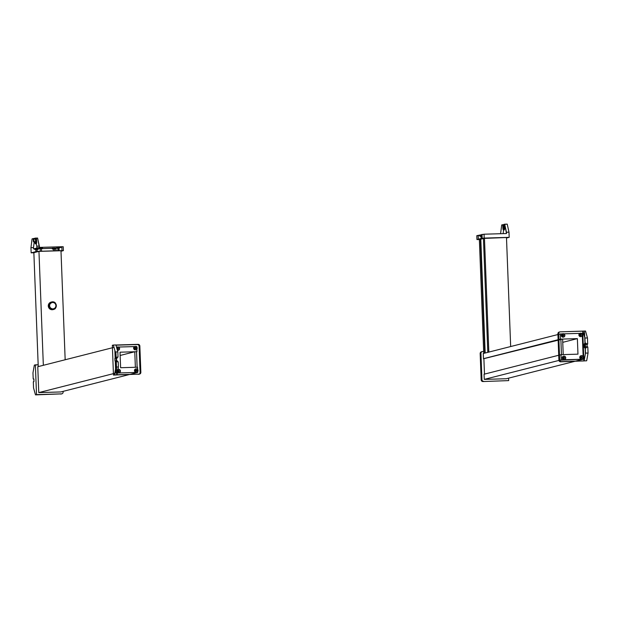 <?xml version="1.0" encoding="UTF-8"?>
<svg xmlns="http://www.w3.org/2000/svg" width="619" height="619" viewBox="0 0 619 619"><rect width="100%" height="100%" fill="white"/><g stroke="black" fill="none" stroke-linecap="round" stroke-linejoin="round"><path stroke-width="0.93" d="M38.958 251.384L43.338 365.303L38.239 366.595L33.859 252.676L38.958 251.384L60.979 250.734L65.165 359.755L60.979 250.734L38.958 251.384L33.859 252.676L38.239 366.595L43.338 365.303L38.958 251.384M35.492 394.876L61.498 393.877A1.725 1.695 75.7 0 0 63.123 392.098L63.092 391.37L63.123 392.098A1.725 1.695 -104.3 0 1 61.498 393.877L36.513 394.62L35.368 364.846L34.347 365.102L32.969 372.862L34.347 365.102L38.169 364.761L35.368 364.846L36.513 394.62L35.492 394.876L33.55 387.966L35.492 394.876M61.854 393.823L61.088 394.024A1.725 1.695 -104.3 0 1 60.732 394.071A1.725 1.695 75.7 0 0 61.428 393.893M33.852 378.952L33.194 378.681L32.969 372.862L33.194 378.681L33.875 378.952L33.952 381.544L33.852 378.952M33.395 381.683L33.952 381.544L33.325 382.14L33.395 381.683M33.55 387.966L33.325 382.14L33.55 387.966M33.975 379.076L33.294 379.099M37.767 366.719L114.004 347.352L37.767 366.719L38.765 392.608L37.767 366.719M115.73 373.056L38.765 392.608L115.73 373.056L137.751 372.406L60.786 391.951L38.765 392.608L60.786 391.951L137.751 372.406L137.557 367.222L120.612 367.725L120.016 352.196L136.954 351.693L136.536 351.801L136.954 351.693L136.76 346.516L116.496 347.112L136.76 346.516L136.954 351.693L120.016 352.196L120.612 367.725L137.557 367.222L137.751 372.406L115.73 373.056L115.266 360.947L115.73 373.056M114.863 350.416L115.165 358.3L114.863 350.416M134.772 351.754L120.148 355.468L134.772 351.754L135.368 367.291L137.132 367.237L136.536 351.7L134.772 351.754L136.536 351.7L137.132 367.237L135.368 367.291L134.772 351.754M139.585 374.085L138.818 374.278A1.725 1.695 -104.3 0 1 138.463 374.325A1.725 1.695 75.7 0 0 140.087 372.553L139.082 346.23A1.725 1.695 75.7 0 0 137.317 344.551L115.954 345.185L137.317 344.551A1.725 1.695 -104.3 0 1 139.082 346.23L139.848 346.036L140.853 372.359L139.848 346.036L139.082 346.23L140.087 372.553L140.853 372.359A1.725 1.695 -104.3 0 1 139.229 374.131L116.782 374.797L118.415 366.974L118.214 361.798L117.37 361.821L117.339 361.179L117.37 361.821L116.72 361.767A2.159 0.426 88.3 0 1 116.395 361.202A2.159 0.426 -91.7 0 0 116.72 361.767L118.214 361.798L118.415 366.974L115.869 367.052L115.645 361.225L114.995 360.954L114.894 358.37L117.138 358.177L117.208 357.728L117.138 358.177L114.894 358.37L115.513 357.774L117.208 357.728L117.184 357.078L116.558 357.457A2.159 0.426 -91.7 0 0 116.372 357.751A2.159 0.426 88.3 0 1 116.558 357.457L117.184 357.078L117.208 357.728A2.159 0.426 88.3 0 1 117.401 357.426L118.028 357.055L117.184 357.078L118.028 357.055L117.834 351.871L118.028 357.055L117.401 357.426A2.159 0.426 -91.7 0 0 117.208 357.743L115.513 357.774L115.289 351.948L115.513 357.774L114.894 358.37L114.995 360.954L115.645 361.225L115.869 367.052L114.5 374.812L113.478 375.068L112.333 345.294L113.354 345.038L115.289 351.948L117.834 351.871L115.892 344.961L113.354 345.038L115.892 344.961L117.834 351.871L115.289 351.948L113.354 345.038L112.333 345.294L113.416 345.263L112.333 345.294L113.478 375.068L114.5 374.812L115.869 367.052L118.415 366.974L117.037 374.735L114.5 374.812L139.229 374.131L113.478 375.068L139.229 374.131A1.725 1.695 75.7 0 0 140.853 372.359L140.087 372.553A1.725 1.695 -104.3 0 1 139.159 374.147M138.083 344.357L115.908 345.015L138.083 344.357A1.725 1.695 -104.3 0 1 139.848 346.036A1.725 1.695 75.7 0 0 138.083 344.357M117.362 371.284A0.65 0.634 -104.3 0 1 117.974 370.611A0.65 0.634 -104.3 0 1 118.631 371.245A0.65 0.634 -104.3 0 1 118.02 371.911A0.65 0.634 -104.3 0 1 117.362 371.284A0.65 0.634 75.7 0 0 118.02 371.911A0.65 0.634 75.7 0 0 118.631 371.245L119.235 371.091A0.65 0.634 -104.3 0 1 118.624 371.756A0.65 0.634 -104.3 0 1 117.966 371.129L117.362 371.284L117.966 371.129A0.65 0.634 -104.3 0 1 118.569 370.464A0.65 0.634 -104.3 0 1 119.235 371.091L118.631 371.245A0.65 0.634 75.7 0 0 117.974 370.611A0.65 0.634 75.7 0 0 117.362 371.284M134.934 370.758A0.65 0.634 -104.3 0 1 135.546 370.092A0.65 0.634 -104.3 0 1 136.203 370.719A0.65 0.634 -104.3 0 1 135.592 371.385A0.65 0.634 -104.3 0 1 134.934 370.758A0.65 0.634 75.7 0 0 135.592 371.385A0.65 0.634 75.7 0 0 136.203 370.719L136.807 370.572A0.65 0.634 -104.3 0 1 136.195 371.238A0.65 0.634 -104.3 0 1 135.538 370.603L134.934 370.758L135.538 370.603A0.65 0.634 -104.3 0 1 136.149 369.938A0.65 0.634 -104.3 0 1 136.807 370.572L136.203 370.719A0.65 0.634 75.7 0 0 135.546 370.092A0.65 0.634 75.7 0 0 134.934 370.758M134.075 348.319A0.65 0.634 -104.3 0 1 134.679 347.654A0.65 0.634 -104.3 0 1 135.344 348.28A0.65 0.634 -104.3 0 1 134.733 348.946A0.65 0.634 -104.3 0 1 134.075 348.319A0.65 0.634 75.7 0 0 134.733 348.946A0.65 0.634 75.7 0 0 135.344 348.28L135.948 348.133A0.65 0.634 -104.3 0 1 135.337 348.799A0.65 0.634 -104.3 0 1 134.679 348.164L134.075 348.319L134.679 348.164A0.65 0.634 -104.3 0 1 135.282 347.499A0.65 0.634 -104.3 0 1 135.948 348.133L135.344 348.28A0.65 0.634 75.7 0 0 134.679 347.654A0.65 0.634 75.7 0 0 134.075 348.319M116.821 348.257A0.65 0.634 -104.3 0 1 117.765 348.807A0.65 0.634 -104.3 0 1 117.161 349.472A0.65 0.634 75.7 0 0 117.765 348.807L118.368 348.652A0.65 0.634 -104.3 0 1 117.765 349.317A0.65 0.634 -104.3 0 1 117.099 348.69L117.099 348.69A0.65 0.634 -104.3 0 1 117.711 348.025A0.65 0.634 -104.3 0 1 118.368 348.652L117.765 348.807A0.65 0.634 75.7 0 0 116.821 348.257M116.782 374.797L116.264 361.21L116.782 374.797M116.248 360.8L116.148 358.331L116.248 360.8M116.132 357.759L115.908 351.932L116.132 357.759M138.029 370.495A1.725 1.695 75.7 0 0 136.265 368.823A1.725 1.695 75.7 0 0 134.64 370.595A1.725 1.695 75.7 0 0 136.397 372.274A1.725 1.695 75.7 0 0 138.029 370.495A1.725 1.695 -104.3 0 1 136.397 372.274A1.725 1.695 -104.3 0 1 134.64 370.595L134.478 370.634A1.725 1.695 75.7 0 0 136.242 372.313A1.725 1.695 75.7 0 0 137.867 370.533L137.867 370.533A1.725 1.695 75.7 0 0 136.103 368.862A1.725 1.695 75.7 0 0 134.478 370.634L134.64 370.595A1.725 1.695 -104.3 0 1 136.265 368.823A1.725 1.695 -104.3 0 1 138.029 370.495M120.45 371.021A1.725 1.695 75.7 0 0 118.693 369.342A1.725 1.695 75.7 0 0 117.068 371.121A1.725 1.695 75.7 0 0 118.825 372.793A1.725 1.695 75.7 0 0 120.45 371.021A1.725 1.695 -104.3 0 1 118.825 372.793A1.725 1.695 -104.3 0 1 117.068 371.121L116.906 371.16A1.725 1.695 75.7 0 0 118.662 372.831A1.725 1.695 75.7 0 0 120.295 371.06L120.295 371.06A1.725 1.695 75.7 0 0 118.531 369.381A1.725 1.695 75.7 0 0 116.906 371.16L117.068 371.121A1.725 1.695 -104.3 0 1 118.693 369.342A1.725 1.695 -104.3 0 1 120.45 371.021M137.163 348.056A1.725 1.695 75.7 0 0 135.406 346.385A1.725 1.695 75.7 0 0 133.781 348.157A1.725 1.695 75.7 0 0 135.538 349.836A1.725 1.695 75.7 0 0 137.163 348.056A1.725 1.695 -104.3 0 1 135.538 349.836A1.725 1.695 -104.3 0 1 133.781 348.157L133.619 348.195A1.725 1.695 75.7 0 0 135.375 349.874A1.725 1.695 75.7 0 0 137.008 348.095L137.008 348.095A1.725 1.695 75.7 0 0 135.244 346.423A1.725 1.695 75.7 0 0 133.619 348.195L133.781 348.157A1.725 1.695 -104.3 0 1 135.406 346.385A1.725 1.695 -104.3 0 1 137.163 348.056M119.591 348.582A1.725 1.695 75.7 0 0 116.604 347.499A1.725 1.695 -104.3 0 1 119.591 348.582A1.725 1.695 -104.3 0 1 117.386 350.269A1.725 1.695 75.7 0 0 119.591 348.582L119.591 348.582M134.478 370.634A1.725 1.695 -104.3 0 1 136.103 368.862A1.725 1.695 -104.3 0 1 137.867 370.533A1.725 1.695 -104.3 0 1 136.242 372.313A1.725 1.695 -104.3 0 1 134.478 370.634M135.538 370.603A0.65 0.634 75.7 0 0 136.195 371.238A0.65 0.634 75.7 0 0 136.807 370.572A0.65 0.634 75.7 0 0 136.149 369.938A0.65 0.634 75.7 0 0 135.538 370.603M117.409 350.362A1.725 1.695 75.7 0 0 118.384 347.081A1.725 1.695 75.7 0 0 116.581 347.398A1.725 1.695 -104.3 0 1 119.428 348.621A1.725 1.695 -104.3 0 1 117.409 350.362M117.099 348.69A0.65 0.634 75.7 0 0 117.765 349.317A0.65 0.634 75.7 0 0 118.368 348.652A0.65 0.634 75.7 0 0 117.711 348.025A0.65 0.634 75.7 0 0 117.099 348.69M116.906 371.16A1.725 1.695 -104.3 0 1 118.531 369.381A1.725 1.695 -104.3 0 1 120.295 371.06A1.725 1.695 -104.3 0 1 118.662 372.831A1.725 1.695 -104.3 0 1 116.906 371.16M117.966 371.129A0.65 0.634 75.7 0 0 118.624 371.756A0.65 0.634 75.7 0 0 119.235 371.091A0.65 0.634 75.7 0 0 118.569 370.464A0.65 0.634 75.7 0 0 117.966 371.129M133.619 348.195A1.725 1.695 -104.3 0 1 135.244 346.423A1.725 1.695 -104.3 0 1 137.008 348.095A1.725 1.695 -104.3 0 1 135.375 349.874A1.725 1.695 -104.3 0 1 133.619 348.195M134.679 348.164A0.65 0.634 75.7 0 0 135.337 348.799A0.65 0.634 75.7 0 0 135.948 348.133A0.65 0.634 75.7 0 0 135.282 347.499A0.65 0.634 75.7 0 0 134.679 348.164M114.995 360.954L115.614 360.939L114.995 360.954M116.589 358.316L116.565 360.784L116.589 358.316M116.31 360.792A2.159 0.426 88.3 0 1 116.256 358.331A2.159 0.426 -91.7 0 0 116.31 360.792M117.339 361.179L117.239 360.769L117.339 361.179L115.645 361.225L117.339 361.179M30.95 247.67L33.488 247.592L34.231 241.781L33.488 247.592L30.95 247.67L31.151 252.846L33.867 252.761L31.151 252.846L37.008 251.353L36.815 246.176L35.043 238.129L37.589 238.052L39.353 246.099L36.815 246.176L39.353 246.099L39.399 247.399L61.846 246.733L61.993 250.618L37.008 251.353L61.993 250.618L61.846 246.733L63.231 246.749L39.399 247.399L33.542 248.884L33.488 247.592L33.542 248.884L55.989 248.219L33.542 248.884L39.399 247.399L37.589 238.052L35.043 238.129L36.815 246.176L37.008 251.353L31.151 252.846L30.95 247.67L32.072 238.888L30.95 247.67M33.31 238.849L32.072 238.888L33.217 238.594L33.426 241.812L33.937 241.681L33.898 238.423L35.593 238.369L35.523 238.826L33.828 238.872L33.937 241.681L35.631 241.627L35.523 238.826L35.631 241.627L33.426 241.812L33.225 238.594L32.072 238.888L33.31 238.849M63.347 250.618L61.993 250.618L63.347 250.618M56.089 250.873L55.989 248.219L56.089 250.873M58.016 248.087L58.124 250.819L58.016 248.087L55.989 248.219L61.861 247.105L58.016 248.087M60.995 251.252L63.347 250.649L60.995 251.252M40.196 248.358L40.312 251.345L40.196 248.358L41.465 248.32L40.196 248.358L41.465 248.32L41.581 251.306L41.465 248.32L40.196 248.358M35.778 249.48L35.879 252.165L35.778 249.48L37.047 249.442L35.778 249.48L37.047 249.442L37.14 251.848L37.047 249.442L35.778 249.48M57.768 247.832L57.884 250.819L57.768 247.832L59.037 247.801L57.768 247.832L59.037 247.801L59.153 250.788L59.037 247.801L57.768 247.832M53.35 248.954L53.427 250.958L53.35 248.954L54.619 248.923L53.35 248.954L54.619 248.923L54.696 250.919L54.619 248.923L53.35 248.954M60.066 246.942L56.677 247.043L60.066 246.942L56.677 247.043L56.708 247.863L60.097 247.762L60.066 246.942L60.097 247.762L56.708 247.863L56.677 247.043L60.066 246.942M42.494 247.468L39.105 247.569L42.494 247.468L39.105 247.569L39.136 248.389L42.525 248.289L42.494 247.468L42.525 248.289L39.136 248.389L39.105 247.569L42.494 247.468M55.648 248.072L52.259 248.165L55.648 248.072L52.259 248.165L52.29 248.985L55.679 248.884L55.648 248.072L55.679 248.884L52.29 248.985L52.259 248.165L55.648 248.072M38.076 248.59L34.687 248.691L38.076 248.59L34.687 248.691L34.718 249.511L38.107 249.411L38.076 248.59L38.107 249.411L34.718 249.511L34.687 248.691L38.076 248.59M56.708 247.863L60.097 247.762L56.708 247.863M34.718 249.511L38.107 249.411L34.718 249.511M39.136 248.389L42.525 248.289L39.136 248.389M52.29 248.985L55.679 248.884L52.29 248.985M35.121 241.758L33.937 241.797L35.121 241.758M35.801 241.588A2.159 0.426 88.3 0 1 35.461 243.855A2.159 0.426 88.3 0 1 34.95 241.805L34.95 241.805A2.159 0.426 -91.7 0 0 35.461 243.855A2.159 0.426 -91.7 0 0 35.801 241.588L35.593 238.369L37.589 238.052L35.685 238.563L35.801 241.588L36.645 241.565L35.801 241.588M35.631 241.781L35.801 241.774A2.159 0.426 -91.7 0 0 36.304 243.824A2.159 0.426 -91.7 0 0 36.645 241.565L36.529 238.539L36.645 241.565A2.159 0.426 88.3 0 1 36.304 243.824A2.159 0.426 88.3 0 1 35.801 241.774L35.631 241.781M35.685 238.756L35.801 241.774L35.685 238.756M35.531 238.555L34.788 238.578M35.685 238.563L36.567 238.315L35.685 238.563M35.523 238.826L35.593 238.369L33.898 238.423L33.828 238.872L35.523 238.826M51.47 302.041A3.869 3.791 75.7 0 0 48.297 306.204A3.869 3.791 75.7 0 0 53.373 309.5M55.3 308.587L55.981 307.372A3.869 3.791 75.7 0 0 55.849 303.921L55.068 302.637A3.869 3.791 75.7 0 0 50.24 302.776L49.063 304.122A3.869 3.791 75.7 0 0 49.203 307.573L50.472 308.734A3.869 3.791 75.7 0 0 55.3 308.587A3.869 3.791 -104.3 0 1 52.917 309.546L52.22 309.724L52.917 309.546A3.869 3.791 -104.3 0 1 50.472 308.734L51.748 308.695A3.196 3.134 75.7 0 0 54.015 308.626L55.3 308.587L54.015 308.626A3.196 3.134 -104.3 0 1 51.748 308.695L49.953 307.55A3.196 3.134 -104.3 0 1 49.822 304.099L51.524 302.737L50.24 302.776A3.869 3.791 -104.3 0 1 55.068 302.637L53.791 302.668A3.196 3.134 75.7 0 0 51.524 302.737A3.196 3.134 -104.3 0 1 53.791 302.668L55.068 302.637L55.849 303.921L55.377 303.929L55.849 303.921A3.869 3.791 -104.3 0 1 55.981 307.372L55.439 307.388L55.981 307.372L55.3 308.587M53.721 309.43L53.025 309.608A3.869 3.791 -104.3 0 1 48.321 306.382A3.869 3.791 -104.3 0 1 51.122 302.111L51.818 301.933M49.822 304.099L49.063 304.122L50.24 302.776L51.524 302.737L49.822 304.099A3.196 3.134 75.7 0 0 49.953 307.55L49.203 307.573A3.869 3.791 -104.3 0 1 49.063 304.122L49.822 304.099M49.203 307.573L51.748 308.695L50.472 308.734L49.203 307.573M52.894 308.873A3.196 3.134 -104.3 0 1 49.636 305.778A3.196 3.134 -104.3 0 1 52.646 302.49A3.196 3.134 -104.3 0 1 55.903 305.593A3.196 3.134 -104.3 0 1 52.894 308.873A3.196 3.134 75.7 0 0 55.872 305.244A3.196 3.134 75.7 0 0 51.981 302.583A3.196 3.134 75.7 0 0 52.894 308.873M510.667 346.539L506.481 237.518L510.667 346.539M479.361 239.46L483.733 353.379L479.361 239.46L480.383 239.205L484.754 353.124L483.733 353.379L484.754 353.124L480.383 239.205L480.801 239.189L479.361 239.46M483.439 238.423L487.811 352.343L483.439 238.423L484.46 238.168L488.832 352.087L487.811 352.343L488.832 352.087L484.46 238.168L506.481 237.518L483.439 238.423M485.172 353.016L480.801 239.189L483.439 238.524L480.801 239.189L485.172 353.016M481.791 351.77A1.725 1.695 75.7 0 0 480.166 353.55L481.18 379.873A1.725 1.695 75.7 0 0 482.936 381.544L508.686 380.608L482.936 381.544A1.725 1.695 -104.3 0 1 481.18 379.873L481.946 379.679A1.725 1.695 75.7 0 0 483.702 381.35A1.725 1.695 -104.3 0 1 481.946 379.679L481.18 379.873L480.166 353.55L480.932 353.356L481.946 379.679L480.932 353.356L480.166 353.55A1.725 1.695 -104.3 0 1 481.435 351.824L482.201 351.631A1.725 1.695 75.7 0 0 480.932 353.356A1.725 1.695 -104.3 0 1 482.557 351.577A1.725 1.695 75.7 0 0 482.201 351.631M483.663 351.546L482.557 351.577L483.663 351.546M508.594 378.155L508.686 380.608L508.594 378.155M506.28 378.735L574.587 361.388L506.28 378.735L484.267 379.393L484.066 374.216L561.031 354.664L484.066 374.216L484.267 379.393L558.949 360.42L484.267 379.393L506.28 378.735M575.353 361.194L583.253 359.19L582.255 333.301L560.234 333.951L483.269 353.503L560.234 333.951L560.435 339.127L483.47 358.68L483.269 353.503L483.47 358.68L560.435 339.127L577.372 338.624L562.748 342.338L577.372 338.624L577.968 354.161L561.031 354.664L561.232 359.84L559.715 360.227L583.253 359.19L575.353 361.194M483.888 358.664L483.47 358.68L483.888 358.664L484.484 374.108L483.888 358.664L560.86 339.119L561.456 354.648L563.22 354.602L562.625 339.065L483.888 358.664M582.255 333.301L583.253 359.19L561.232 359.84L561.031 354.664L577.968 354.161L577.372 338.624L560.435 339.127L560.234 333.951L582.255 333.301M560.86 339.119L562.625 339.065L563.22 354.602L561.456 354.648L560.86 339.119M559.53 332.024A1.725 1.695 75.7 0 0 557.897 333.803L558.911 360.126A1.725 1.695 75.7 0 0 560.667 361.806A1.725 1.695 -104.3 0 1 558.911 360.126L559.677 359.933L558.911 360.126L557.897 333.803L558.663 333.61L559.677 359.933A1.725 1.695 75.7 0 0 561.433 361.604L586.673 360.8L584.135 360.877L585.512 353.124L588.05 353.047L586.673 360.8L560.667 361.806L586.673 360.8L588.05 353.047L587.826 347.22L588.05 353.047L585.512 353.124L585.311 347.94L586.154 347.917L586.131 347.267L587.826 347.22L585.481 347.004L586.1 346.98L585.481 347.004L585.381 344.412L587.624 344.218L587.694 343.769L587.47 337.943L584.932 338.02L582.99 331.103L585.528 331.026L587.47 337.943L585.528 331.026L560.288 331.83A1.725 1.695 75.7 0 0 558.663 333.61L557.897 333.803A1.725 1.695 -104.3 0 1 559.166 332.078L559.932 331.885M585.381 353.851L585.148 347.87L585.381 353.851M584.978 343.452L584.514 331.289L584.978 343.452M580.63 335.072A0.65 0.634 -104.3 0 1 580.018 335.738A0.65 0.634 -104.3 0 1 579.361 335.111A0.65 0.634 -104.3 0 1 579.972 334.446A0.65 0.634 -104.3 0 1 580.63 335.072A0.65 0.634 75.7 0 0 579.972 334.446A0.65 0.634 75.7 0 0 579.361 335.111L579.964 334.956A0.65 0.634 -104.3 0 1 580.576 334.291A0.65 0.634 -104.3 0 1 581.233 334.918L580.63 335.072L581.233 334.918A0.65 0.634 -104.3 0 1 580.622 335.583A0.65 0.634 -104.3 0 1 579.964 334.956L579.361 335.111A0.65 0.634 75.7 0 0 580.018 335.738A0.65 0.634 75.7 0 0 580.63 335.072M563.058 335.599A0.65 0.634 -104.3 0 1 562.447 336.264A0.65 0.634 -104.3 0 1 561.781 335.63A0.65 0.634 -104.3 0 1 562.392 334.964A0.65 0.634 -104.3 0 1 563.058 335.599A0.65 0.634 75.7 0 0 562.392 334.964A0.65 0.634 75.7 0 0 561.781 335.63L562.385 335.483A0.65 0.634 -104.3 0 1 562.996 334.809A0.65 0.634 -104.3 0 1 563.661 335.444L563.058 335.599L563.661 335.444A0.65 0.634 -104.3 0 1 563.05 336.109A0.65 0.634 -104.3 0 1 562.385 335.483L561.781 335.63A0.65 0.634 75.7 0 0 562.447 336.264A0.65 0.634 75.7 0 0 563.058 335.599M563.917 358.03A0.65 0.634 -104.3 0 1 563.305 358.703A0.65 0.634 -104.3 0 1 562.648 358.068A0.65 0.634 -104.3 0 1 563.259 357.403A0.65 0.634 -104.3 0 1 563.917 358.03A0.65 0.634 75.7 0 0 563.259 357.403A0.65 0.634 75.7 0 0 562.648 358.068L563.251 357.921A0.65 0.634 -104.3 0 1 563.863 357.248A0.65 0.634 -104.3 0 1 564.52 357.883L563.917 358.03L564.52 357.883A0.65 0.634 -104.3 0 1 563.909 358.548A0.65 0.634 -104.3 0 1 563.251 357.921L562.648 358.068A0.65 0.634 75.7 0 0 563.305 358.703A0.65 0.634 75.7 0 0 563.917 358.03M581.489 357.511A0.65 0.634 -104.3 0 1 580.885 358.177A0.65 0.634 -104.3 0 1 580.22 357.55A0.65 0.634 -104.3 0 1 580.831 356.884A0.65 0.634 -104.3 0 1 581.489 357.511A0.65 0.634 75.7 0 0 580.831 356.884A0.65 0.634 75.7 0 0 580.22 357.55L580.823 357.395A0.65 0.634 -104.3 0 1 581.434 356.73A0.65 0.634 -104.3 0 1 582.092 357.356L581.489 357.511L582.092 357.356A0.65 0.634 -104.3 0 1 581.481 358.022A0.65 0.634 -104.3 0 1 580.823 357.395L580.22 357.55A0.65 0.634 75.7 0 0 580.885 358.177A0.65 0.634 75.7 0 0 581.489 357.511M561.433 361.604A1.725 1.695 -104.3 0 1 559.677 359.933L558.663 333.61A1.725 1.695 -104.3 0 1 560.288 331.83L582.734 331.165L583.879 360.939L561.433 361.604M561.487 335.467A1.725 1.695 75.7 0 0 563.251 337.146A1.725 1.695 75.7 0 0 564.876 335.366A1.725 1.695 75.7 0 0 563.12 333.695A1.725 1.695 75.7 0 0 561.487 335.467A1.725 1.695 -104.3 0 1 563.12 333.695A1.725 1.695 -104.3 0 1 564.876 335.366L564.714 335.413A1.725 1.695 75.7 0 0 562.957 333.734A1.725 1.695 75.7 0 0 561.332 335.513L561.332 335.513A1.725 1.695 75.7 0 0 563.089 337.185A1.725 1.695 75.7 0 0 564.714 335.413L564.876 335.366A1.725 1.695 -104.3 0 1 563.251 337.146A1.725 1.695 -104.3 0 1 561.487 335.467M579.067 334.949A1.725 1.695 75.7 0 0 580.823 336.628A1.725 1.695 75.7 0 0 582.456 334.848A1.725 1.695 75.7 0 0 580.692 333.169A1.725 1.695 75.7 0 0 579.067 334.949A1.725 1.695 -104.3 0 1 580.692 333.169A1.725 1.695 -104.3 0 1 582.456 334.848L582.293 334.887A1.725 1.695 75.7 0 0 580.529 333.215A1.725 1.695 75.7 0 0 578.904 334.987L578.904 334.987A1.725 1.695 75.7 0 0 580.661 336.666A1.725 1.695 75.7 0 0 582.293 334.887L582.456 334.848A1.725 1.695 -104.3 0 1 580.823 336.628A1.725 1.695 -104.3 0 1 579.067 334.949M562.354 357.906A1.725 1.695 75.7 0 0 564.11 359.585A1.725 1.695 75.7 0 0 565.743 357.805A1.725 1.695 75.7 0 0 563.979 356.134A1.725 1.695 75.7 0 0 562.354 357.906A1.725 1.695 -104.3 0 1 563.979 356.134A1.725 1.695 -104.3 0 1 565.743 357.805L565.58 357.852A1.725 1.695 75.7 0 0 563.816 356.173A1.725 1.695 75.7 0 0 562.191 357.952L562.191 357.952A1.725 1.695 75.7 0 0 563.955 359.624A1.725 1.695 75.7 0 0 565.58 357.852L565.743 357.805A1.725 1.695 -104.3 0 1 564.11 359.585A1.725 1.695 -104.3 0 1 562.354 357.906M579.926 357.387A1.725 1.695 75.7 0 0 581.69 359.066A1.725 1.695 75.7 0 0 583.315 357.287A1.725 1.695 75.7 0 0 581.558 355.608A1.725 1.695 75.7 0 0 579.926 357.387A1.725 1.695 -104.3 0 1 581.558 355.608A1.725 1.695 -104.3 0 1 583.315 357.287L583.152 357.325A1.725 1.695 75.7 0 0 581.396 355.654A1.725 1.695 75.7 0 0 579.763 357.426L579.763 357.426A1.725 1.695 75.7 0 0 581.527 359.105A1.725 1.695 75.7 0 0 583.152 357.325L583.315 357.287A1.725 1.695 -104.3 0 1 581.69 359.066A1.725 1.695 -104.3 0 1 579.926 357.387M564.714 335.413A1.725 1.695 -104.3 0 1 563.089 337.185A1.725 1.695 -104.3 0 1 561.332 335.513A1.725 1.695 -104.3 0 1 562.957 333.734A1.725 1.695 -104.3 0 1 564.714 335.413M563.661 335.444A0.65 0.634 75.7 0 0 562.996 334.809A0.65 0.634 75.7 0 0 562.385 335.483A0.65 0.634 75.7 0 0 563.05 336.109A0.65 0.634 75.7 0 0 563.661 335.444M583.152 357.325A1.725 1.695 -104.3 0 1 581.527 359.105A1.725 1.695 -104.3 0 1 579.763 357.426A1.725 1.695 -104.3 0 1 581.396 355.654A1.725 1.695 -104.3 0 1 583.152 357.325M582.092 357.356A0.65 0.634 75.7 0 0 581.434 356.73A0.65 0.634 75.7 0 0 580.823 357.395A0.65 0.634 75.7 0 0 581.481 358.022A0.65 0.634 75.7 0 0 582.092 357.356M582.293 334.887A1.725 1.695 -104.3 0 1 580.661 336.666A1.725 1.695 -104.3 0 1 578.904 334.987A1.725 1.695 -104.3 0 1 580.529 333.215A1.725 1.695 -104.3 0 1 582.293 334.887M581.233 334.918A0.65 0.634 75.7 0 0 580.576 334.291A0.65 0.634 75.7 0 0 579.964 334.956A0.65 0.634 75.7 0 0 580.622 335.583A0.65 0.634 75.7 0 0 581.233 334.918M565.58 357.852A1.725 1.695 -104.3 0 1 563.955 359.624A1.725 1.695 -104.3 0 1 562.191 357.952A1.725 1.695 -104.3 0 1 563.816 356.173A1.725 1.695 -104.3 0 1 565.58 357.852M564.52 357.883A0.65 0.634 75.7 0 0 563.863 357.248A0.65 0.634 75.7 0 0 563.251 357.921A0.65 0.634 75.7 0 0 563.909 358.548A0.65 0.634 75.7 0 0 564.52 357.883M587.044 346.826L587.075 344.357L587.624 344.218L585.381 344.412L587.075 344.357L587.044 346.826M585.35 343.545A2.159 0.426 -91.7 0 0 584.994 345.379A2.159 0.426 -91.7 0 0 585.342 347.731A2.159 0.426 88.3 0 1 584.994 345.379A2.159 0.426 88.3 0 1 585.35 343.545L585.976 343.174L585.93 344.272L585.381 344.412L585.481 347.004L587.725 346.81L586.038 346.857L586.154 347.917L584.661 347.886A2.159 0.426 88.3 0 1 584.158 345.835A2.159 0.426 88.3 0 1 584.498 343.576L585.35 343.545M585.303 347.87L584.661 347.886L585.303 347.87M585.264 347.739L586.154 347.917L585.264 347.739L585.512 353.124L583.879 360.939L582.734 331.165L584.932 338.02L587.47 337.943L587.694 343.769L586 343.816L585.976 343.174L585.125 343.197L584.932 338.02L585.125 343.197L584.498 343.576A2.159 0.426 -91.7 0 0 584.158 345.835A2.159 0.426 -91.7 0 0 584.661 347.886L585.257 347.739M585.938 343.398L585.094 343.421L585.938 343.398M585.93 344.272L586 343.816L587.694 343.769L587.624 344.218L585.93 344.272M508.988 232.171L506.45 232.249L504.678 224.202L507.224 224.124L508.988 232.171L509.189 237.348L484.205 238.091L484.058 234.206L506.497 233.541L506.45 232.249L508.988 232.171L507.224 224.124L503.665 224.457L504.508 224.434L503.665 224.457L503.742 227.707A2.159 0.426 88.3 0 1 503.402 229.966A2.159 0.426 88.3 0 1 502.891 227.924L502.775 224.898L502.891 227.924A2.159 0.426 -91.7 0 0 503.402 229.966A2.159 0.426 -91.7 0 0 503.742 227.707L504.593 227.676L503.742 227.707L503.626 224.682L504.477 224.658L503.665 224.457L504.678 224.202L506.497 233.541L484.058 234.206L484.205 238.091L476.955 239.561L479.361 239.545L478.34 239.576L478.193 235.692L478.34 239.576L476.986 239.545L476.839 235.661L476.986 239.545L482.17 238.23L482.023 234.346L482.17 238.23L509.189 237.348L506.497 238.029L509.189 237.348L508.988 232.171M503.131 233.642L503.889 227.699L503.131 233.642M502.783 224.921L501.707 224.952L500.593 233.719L501.707 224.952L502.783 224.921M482.069 235.584L476.808 235.677L484.058 234.206L476.839 235.661L482.069 235.584M482.41 238.191L482.433 238.779L482.41 238.191M481.172 239.096L481.064 236.272L482.093 236.257L481.064 236.272L481.172 239.096M482.093 236.21L481.064 236.272L482.093 236.21M479.973 235.483L482.062 235.344L479.973 235.483L482.062 235.491L479.973 235.483L480.004 236.303L479.973 235.483M482.093 236.311L480.004 236.303L482.093 236.311M505.475 227.807L504.423 227.838L505.475 227.807M503.912 227.854L505.452 227.691L503.912 227.854M503.75 228.117A2.159 0.426 -91.7 0 0 504.268 229.935A2.159 0.426 -91.7 0 0 504.593 227.676L504.508 224.434L504.593 227.676A2.159 0.426 88.3 0 1 504.268 229.935A2.159 0.426 88.3 0 1 503.75 228.117M502.729 224.697L501.707 224.952L502.729 224.697M63.386 250.633L63.231 246.749M476.955 239.561L476.808 235.677"/></g></svg>
